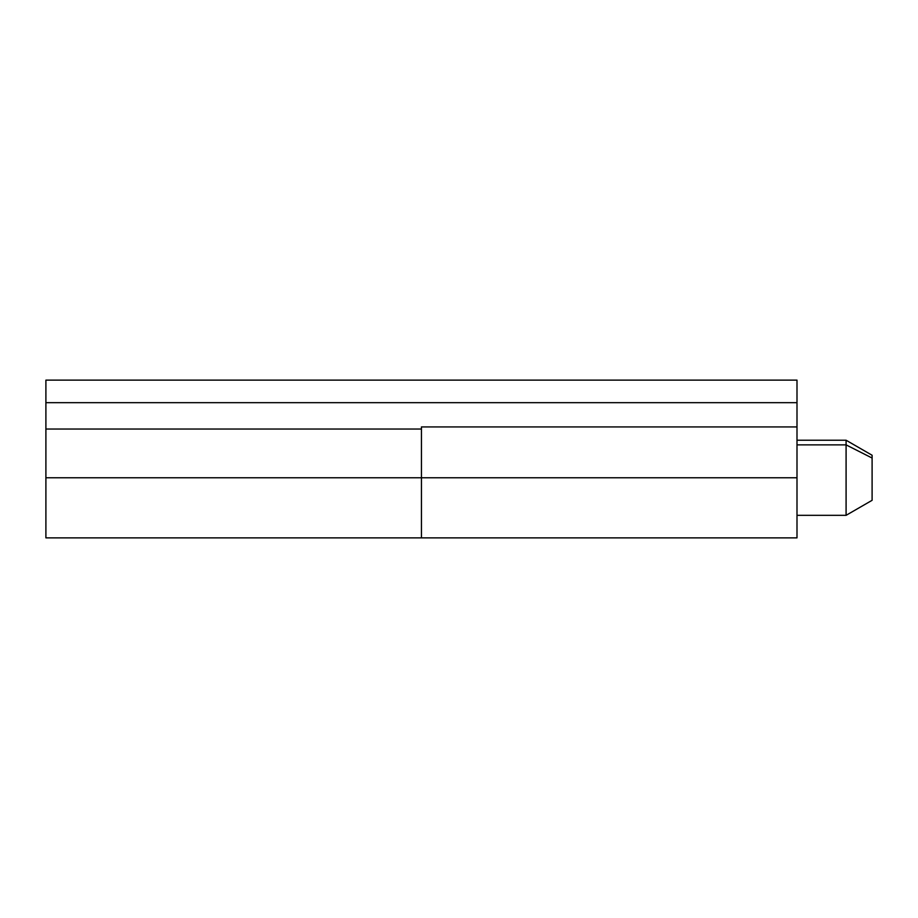 <?xml version="1.0" encoding="UTF-8"?>
<svg xmlns="http://www.w3.org/2000/svg" width="918" height="918" viewBox="0 0 918 918"><rect width="100%" height="100%" fill="white"/><g stroke="black" fill="none" stroke-linecap="round" stroke-linejoin="round"><path stroke-width="1.38" d="M45.9 537.868L796.996 537.868L796.996 426.927L421.442 426.927L421.442 477.773L45.9 477.773L45.9 537.868L45.9 477.773L421.442 477.773L421.442 429.027L45.9 429.027L45.9 477.773L45.9 429.027L421.442 429.027L421.442 537.868L421.442 477.773L421.442 537.868L421.442 477.773L796.996 477.773L421.442 477.773L421.442 429.027M45.9 402.669L45.9 429.027L45.9 380.132L796.996 380.132L796.996 402.669L45.9 402.669L45.9 380.132L796.996 380.132L796.996 402.669L45.9 402.669M872.1 500.172L872.1 458.036L846.086 444.874L846.086 515.331L846.086 444.874L796.996 444.874L846.086 444.874L872.1 458.036L872.1 455.248L846.086 440.227L846.086 444.874L846.086 440.227L796.996 440.227M796.996 515.331L846.086 515.331L872.1 500.31L872.1 455.385M796.996 537.868L796.996 426.927L421.442 426.927M796.996 426.927L796.996 402.669"/></g></svg>
